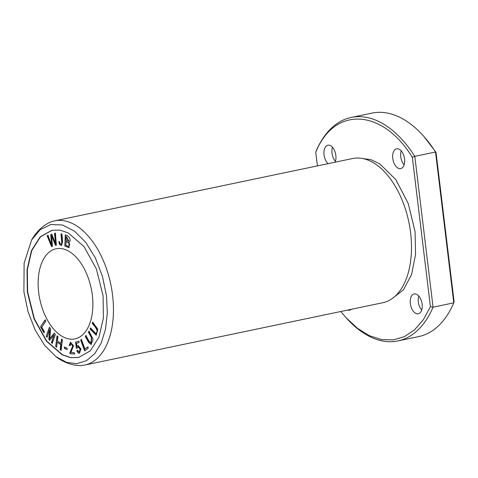 <?xml version="1.0" encoding="UTF-8"?>
<svg xmlns="http://www.w3.org/2000/svg" width="478" height="478" viewBox="0 0 478 478"><rect width="100%" height="100%" fill="white"/><g stroke="black" fill="none" stroke-linecap="round" stroke-linejoin="round"><path stroke-width="0.72" d="M31.626 239.95L40.212 229.655L50.805 224.493L62.576 225.024L74.562 231.209L85.801 242.406L95.337 257.857L102.429 276.236L106.534 296.037L107.311 313.162L105.519 329.109L101.276 342.917L94.764 353.636L86.434 360.687L76.827 363.692L66.484 362.318L56.063 356.708L44.759 345.534L35.163 330.059L28.023 311.614L23.9 291.741L24.133 263.121L31.626 239.95C35.503 233.073 40.648 227.689 47.065 223.794A73.654 42.022 78.2 0 1 54.576 220.866L352.615 158.535A73.654 42.022 78.2 0 1 380.984 168.381A73.654 42.022 78.2 0 1 404.812 282.331A73.654 42.022 78.2 0 1 382.77 302.723L84.726 365.055A73.654 42.022 78.2 0 1 76.671 365.377C69.232 364.379 62.361 361.511 56.057 356.773M54.576 220.866A73.654 42.022 78.2 0 1 110.788 284.356A73.654 42.022 78.2 0 1 84.726 365.055M40.552 326.821L43.898 332.658L44.43 331.846L41.795 327.239L45.792 321.156L45.081 319.919L40.552 326.821L45.38 319.86M55.663 346.502L56.577 347.148L57.229 342.176L60.796 344.698L60.144 349.669L61.059 350.314L62.439 339.756L61.531 339.117L60.963 343.449L57.39 340.928L57.958 336.596L57.049 335.95L55.663 346.502L57.342 335.891M84.666 350.882L88.257 348.199L87.779 346.926L84.953 349.042L81.403 339.517L80.645 340.085L84.666 350.882M76.773 350.709L77.962 352.836L79.462 353.32L80.937 348.964L78.069 345.403L76.904 346.514L76.516 343.335L79.097 342.559L78.774 341.214L75.566 342.176L76.337 348.247L77.125 348.199L78.129 346.711L80.095 349.215L79.264 352.143L77.573 350.332L76.773 350.709L77.872 350.266M74.317 352.639L70.941 352.388L73.522 345.719L70.487 342.224L69.143 345.385L70.027 345.6L70.834 343.389L72.644 346.221L69.907 352.686L69.919 353.672L74.472 354.007L74.317 352.639M61.752 243.917L61.459 243.977C60.616 244.64 60.013 243.882 59.648 241.701L58.836 241.766L59.535 244.443L61.525 245.513L62.594 241.677L61.931 234.041L61.011 233.903C61.154 237.351 62.218 243.35 61.459 243.977L61.752 243.917C62.516 243.29 61.453 237.291 61.303 233.844M64.381 348.474L67.028 349.46L67.022 348.062L64.375 347.076L64.381 348.474L64.673 347.016M46.235 336.267L47.035 337.223L49.712 329.647L48.846 339.386L49.593 340.276L54.05 335L51.415 342.445L52.216 343.401L55.358 334.498L54.247 333.172L49.718 338.603L50.632 328.858L49.383 327.37L46.235 336.267L49.676 327.31M88.388 332.085L91.382 337.611L90.969 343.079L88.818 340.844L85.932 335.514L85.305 336.381L88.478 342.23L91.149 344.566L93.102 339.314L89.016 331.212L88.388 332.085L89.308 331.152M64.835 246.068L69.047 247.7L69.041 242.077C71.658 240.595 69.25 235.546 65.283 234.955L64.835 246.068L65.582 234.895M78.81 357.425L70.768 357.598L62.475 354.772L46.677 341.077L34.344 318.712L27.634 291.855L27.342 269.723L31.751 250.562L40.427 236.867L52.216 230.223M92.338 295.219A46.031 26.266 78.2 0 1 74.932 338.884A46.031 26.266 78.2 0 1 39.805 299.204A46.031 26.266 78.2 0 1 56.087 248.769A46.031 26.266 78.2 0 1 92.338 295.219M51.564 246.63L52.437 246.361L51.576 235.821L55.556 245.411L56.374 245.16L55.394 233.168L54.534 233.431L55.568 243.684L51.779 234.274L50.752 234.59L51.6 244.897L47.979 235.439L47.107 235.702L51.564 246.63M92.248 323.373L95.827 327.777L97.261 331.117L95.982 333.71L90.545 327.944L90.115 329.103L96.221 335.233L97.805 329.163L92.678 322.208L92.248 323.373L92.977 322.148M340.808 311.501L346.036 317.679L357.478 328.302L369.434 335.681L381.498 339.595L393.31 339.912L404.436 336.614L414.551 329.82L423.305 319.74L430.415 306.727L412.335 157.298C382.334 108.506 334.259 106.008 315.761 152.273L317.41 165.896M335.078 162.203A10.128 5.778 -101.8 0 0 335.855 155.452A10.128 5.778 -101.8 0 0 327.878 145.228A10.128 5.778 -101.8 0 0 323.929 153.02A10.128 5.778 -101.8 0 0 328.081 163.667M404.561 159.025A10.128 5.778 -101.8 0 0 396.591 148.801A10.128 5.778 -101.8 0 0 393.006 159.897A10.128 5.778 -101.8 0 0 400.737 168.626A10.128 5.778 -101.8 0 0 404.561 159.025M422.128 304.163A10.128 5.778 -101.8 0 0 414.151 293.946A10.128 5.778 -101.8 0 0 410.572 305.042A10.128 5.778 -101.8 0 0 418.298 313.771A10.128 5.778 -101.8 0 0 422.128 304.163M347.685 310.061A10.128 5.778 -101.8 0 0 349.591 310.198A10.128 5.778 -101.8 0 0 351.276 309.308M392.038 298.666L403.426 289.841L411.564 274.575L415.561 254.445L415.071 231.681L408.266 203.586L395.844 179.626L379.699 163.811L371.059 159.724L362.503 158.493M346.042 317.691L347.082 318.826A114.164 65.139 -101.8 0 0 397.941 340.934L418.662 336.602A114.164 65.139 -101.8 0 0 453.777 302.843L454.1 301.773L436.02 152.345L423.819 136.367M412.335 157.298L414.802 156.342L435.524 152.004A114.164 65.139 -101.8 0 0 422.779 135.22A114.164 65.139 -101.8 0 0 371.92 113.113L351.199 117.445A114.164 65.139 -101.8 0 0 316.083 151.209L315.761 152.273M397.941 340.934A114.164 65.139 -101.8 0 0 433.056 307.175L453.777 302.843L435.524 152.004L436.02 152.345M430.415 306.727L433.056 307.175L414.802 156.342A114.164 65.139 -101.8 0 0 351.199 117.445M335.413 161.325A10.128 5.778 78.2 0 1 332.479 147.296M401.191 150.863A10.128 5.778 -101.8 0 0 400.755 156.736A10.128 5.778 -101.8 0 0 404.125 164.892M421.692 310.037A10.128 5.778 78.2 0 1 418.316 301.881A10.128 5.778 78.2 0 1 418.758 296.007M103.093 295.858L103.397 318.001L98.982 337.145L90.3 350.858L78.523 357.49L70.463 357.658L62.176 354.837L46.39 341.143L34.04 318.784L27.336 291.921L27.037 269.771L31.452 250.627L40.128 236.915L51.911 230.282L59.965 230.115L68.258 232.935L84.044 246.63L96.389 268.989L103.093 295.858M51.863 246.57L47.4 235.642L48.272 235.373M51.6 244.897L51.044 234.525L52.072 234.214M55.568 243.684L55.866 243.625L54.833 233.372L55.693 233.109M54.534 233.431L54.833 233.372M51.576 235.821L55.848 245.345M96.132 333.662L97.56 331.057L96.126 327.711L92.541 323.307M90.115 329.103L90.844 327.878M96.371 335.192L90.408 329.043M65.815 245.202L66.263 241.324C69.406 242.704 70.326 244.33 69.029 246.194L68.187 246.301L65.815 245.202M65.97 241.384C69.107 242.77 70.033 244.389 68.736 246.254L68.187 246.301M66.018 240.076L66.454 236.652L68.88 241.026L66.018 240.076M69.191 247.658L65.133 246.003M66.155 236.712L68.581 241.091M91.119 343.031L91.68 337.552L88.687 332.025M85.305 336.381L86.225 335.448M91.298 344.524L88.687 342.009L85.604 336.321M47.328 337.163L46.533 336.207M49.718 338.603L54.54 333.112M52.508 343.335L51.708 342.385L54.05 335M49.891 340.211L49.144 339.32L49.712 329.647M48.846 339.386L49.144 339.32M67.32 349.4L64.679 348.414M61.668 245.477L59.828 244.378L59.135 241.707M74.771 353.947L70.218 353.606L70.206 352.627L72.943 346.162L70.989 343.371M69.919 353.672L70.218 353.606M69.907 352.686L70.206 352.627M70.326 345.54L69.441 345.325L70.636 342.2M69.143 345.385L69.441 345.325M79.611 353.284L78.261 352.776L77.072 350.643M79.414 352.095L80.394 349.149L78.273 346.693M77.418 348.139L76.635 348.187L75.859 342.117L79.073 341.155M76.904 346.514L78.213 345.379M84.965 350.822L80.943 340.025L81.702 339.458M80.645 340.085L80.943 340.025M84.953 349.042L88.077 346.867M56.87 347.088L55.962 346.442M60.963 343.449L61.823 339.051M61.351 350.249L60.443 349.609L61.094 344.632L57.229 342.176M60.144 349.669L60.443 349.609M60.796 344.698L61.094 344.632M44.191 332.598L40.851 326.755M95.827 327.777L96.126 327.711M91.382 337.611L91.68 337.552M77.962 352.836L78.261 352.776M423.819 136.361L422.779 135.22M96.281 333.65L95.982 333.71M91.268 343.013L90.969 343.079"/></g></svg>
